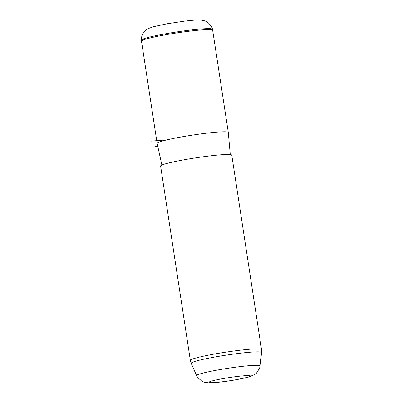 <?xml version="1.0" encoding="UTF-8"?>
<svg xmlns="http://www.w3.org/2000/svg" width="403" height="403" viewBox="0 0 403 403"><rect width="100%" height="100%" fill="white"/><g stroke="black" fill="none" stroke-linecap="round" stroke-linejoin="round"><path stroke-width="0.6" d="M141.488 41.131A35.998 2.761 -8.7 0 1 141.488 41.116A35.998 2.761 -8.7 0 1 166.066 34.703A35.998 2.761 -8.7 0 1 212.658 30.225A35.998 2.761 -8.7 0 1 212.663 30.24L228.299 132.426A35.998 2.761 -8.7 0 1 228.299 132.441A35.998 2.761 -8.7 0 0 181.703 136.889A35.998 2.761 -8.7 0 0 157.125 143.317L141.488 41.131M161.865 165.064L157.13 143.332A35.998 2.761 -8.7 0 1 157.125 143.317M185.173 159.598A35.998 2.761 -8.7 0 1 231.77 155.135L261.512 349.492A35.998 2.761 -8.7 0 0 214.915 353.955A35.998 2.761 -8.7 0 0 190.342 360.383L160.601 166.026A35.998 2.761 -8.7 0 1 185.173 159.598M166.822 139.891L151.291 141.105M157.734 146.103L153.644 147.065M236.052 379.712A20.986 1.612 -8.7 0 1 209.903 382.643A20.986 1.612 -8.7 0 1 223.212 378.568A20.986 1.612 -8.7 0 1 249.361 375.631A20.986 1.612 -8.7 0 1 236.052 379.712M260.091 365.919L259.633 368.095L256.439 373.188L254.741 374.528L248.258 377.158L236.329 379.702C225.423 381.646 216.26 382.699 208.835 382.85L204.286 382.251L202.266 381.475L197.697 377.566L196.614 375.631A32.114 2.463 -8.7 0 1 218.522 369.848A32.114 2.463 -8.7 0 1 260.091 365.919L261.577 352.544L261.512 349.492M141.423 40.114C141.287 37.026 142.153 34.31 144.027 31.968C145.795 30.079 147.281 28.92 148.485 28.487L153.523 26.694L167.588 23.681L184.796 21.107C190.619 20.493 195.233 19.812 201.258 20.15C203.525 20.432 205.283 20.941 206.527 21.671L208.321 22.855C210.986 25.525 212.351 27.656 212.421 29.248A35.912 2.756 171.3 0 0 165.94 33.721A35.912 2.756 171.3 0 0 141.423 40.114L141.488 41.116M196.614 375.631L191.198 363.315A35.605 2.73 -8.7 0 1 215.484 356.902A35.605 2.73 -8.7 0 1 261.577 352.544M230.279 154.591L228.299 132.441M212.421 29.248L212.658 30.225M191.198 363.315L190.342 360.383"/></g></svg>
